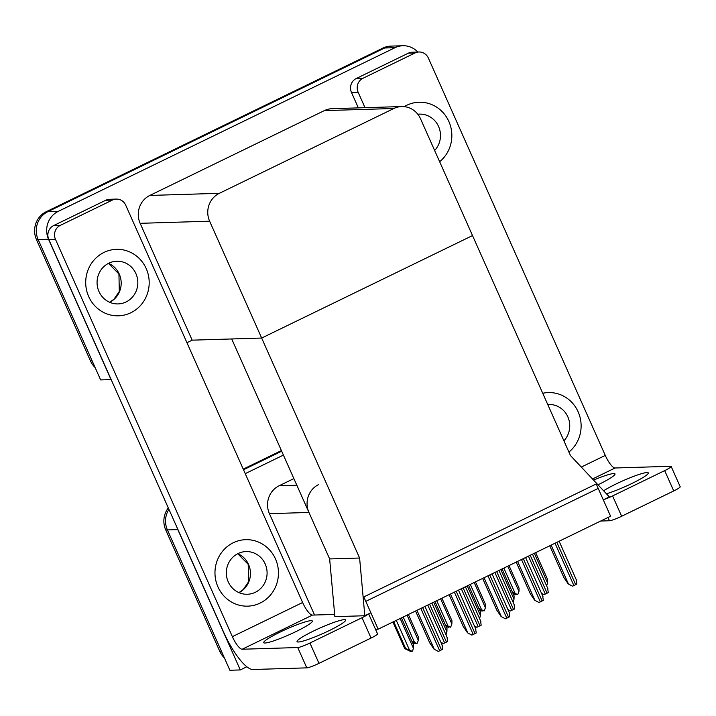 <?xml version="1.0" encoding="UTF-8"?>
<svg xmlns="http://www.w3.org/2000/svg" width="716" height="716" viewBox="0 0 716 716"><rect width="100%" height="100%" fill="white"/><g stroke="black" fill="none" stroke-linecap="round" stroke-linejoin="round"><path stroke-width="1.07" d="M318.629 484.571A20.997 20.048 88.3 0 0 308.945 512.45L329.646 558.936L359.602 558.024L364.82 615.742L370.879 612.798L365.786 601.368L598.2 488.402L603.293 499.84L609.352 496.895L570.464 455.546L420.498 118.722A20.997 20.048 88.3 0 0 401.694 106.559A20.997 20.048 88.3 0 0 393.845 108.501L219.329 193.32A20.997 20.048 88.3 0 0 209.636 221.199L359.602 558.024M293.873 478.592L279.106 485.779A20.997 20.048 88.3 0 0 269.422 513.658L314.548 615.026M246.841 666.757L240.299 669.943L229.89 670.257L167.41 529.912A20.997 20.048 -91.7 0 1 168.931 509.327A20.997 20.048 -91.7 0 0 167.41 529.912L221.414 651.211L219.749 651.256L165.745 529.965A20.997 20.048 -91.7 0 1 168.305 507.913M243.512 469.759L281.674 451.205L243.512 469.759M245.239 473.652L283.411 455.099M240.299 669.943L177.81 529.598A20.997 20.048 -91.7 0 1 176.95 527.343M378.173 629.176L610.587 516.218L596.222 483.962L363.809 596.92L378.173 629.176L375.488 629.257M364.82 615.742L334.864 616.655L329.646 558.936L231.707 338.963L261.662 338.05L472.524 235.564L261.662 338.05L192.174 340.163L186.939 342.704M95.121 367.55A20.997 20.048 -91.7 0 1 90.476 360.918L92.14 360.873L38.145 239.574A20.997 20.048 -91.7 0 1 47.829 211.694L384.644 47.999A20.997 20.048 -91.7 0 1 392.484 46.057A20.997 20.048 -91.7 0 0 384.644 47.999L47.829 211.694A20.997 20.048 -91.7 0 0 38.145 239.574L100.625 379.919L111.025 379.605L48.545 239.26A20.997 20.048 -91.7 0 1 58.229 211.381L395.044 47.677A20.997 20.048 -91.7 0 1 402.884 45.743A20.997 20.048 -91.7 0 1 417.804 52.026M401.694 106.559L332.206 108.68A20.997 20.048 88.3 0 0 324.357 110.613L149.832 195.441A20.997 20.048 88.3 0 0 140.148 223.32L192.174 340.163M243.234 469.132L281.397 450.579M224.385 657.888A20.997 20.048 -91.7 0 1 219.749 651.256M90.476 360.918L36.48 239.627A20.997 20.048 -91.7 0 1 46.164 211.748L382.979 48.044A20.997 20.048 -91.7 0 1 390.82 46.11L402.884 45.743M411.825 641.169L417.07 643.532L413.535 642.664L415.405 643.586L414.573 643.612L412.452 642.565M414.439 642.243L403.206 617.013M417.07 643.532L418.314 640.364L418.404 637.016L408.38 614.498M407.082 615.125L418.314 640.364M415.405 643.586L415.361 643.129M400.155 618.499L413.365 648.15L412.613 651.086L411.279 651.354L408.576 650.459L410.447 651.381L410.402 650.916M410.447 651.381L404.746 648.607L405.695 648.58L393.702 621.631M413.365 648.15L413.454 644.812L401.452 617.863M405.695 648.58L409.489 650.038L396.279 620.378M412.112 651.327L409.489 650.038M392.905 622.016L404.746 648.607M445.379 624.862L450.624 627.225L447.912 626.33L447.079 626.357L448.959 627.279L448.127 627.305L445.996 626.258M447.992 625.936L436.76 600.706M450.624 627.225L451.868 624.057L451.957 620.718L441.924 598.191M440.635 598.827L451.868 624.057M448.959 627.279L448.905 626.822M478.923 608.555L484.168 610.927L480.633 610.05L482.503 610.972L481.671 610.999L479.55 609.96M481.537 609.629L470.305 584.399M484.168 610.927L485.412 607.75L485.502 604.411L475.478 581.884M474.18 582.52L485.412 607.75M482.503 610.972L482.459 610.515M512.477 592.257L517.713 594.62L515.01 593.725L514.178 593.752L516.057 594.665L515.225 594.692L513.095 593.654M515.09 593.331L503.849 568.092M517.713 594.62L518.966 591.443L519.055 588.105L509.022 565.586M507.725 566.213L518.966 591.443M516.057 594.665L516.003 594.208M433.708 602.192L446.909 631.843L446.999 628.505L434.997 601.556M446.909 631.843L446.005 634.85M467.253 585.885L480.454 615.545L480.543 612.198L468.55 585.258M480.454 615.545L479.559 618.552M500.797 569.578L514.007 599.238L514.097 595.9L502.095 568.952M514.007 599.238L513.103 602.245M534.351 553.271L547.552 582.931L547.642 579.593L535.649 552.645M547.552 582.931L546.648 585.939M447.035 637.5L447.643 641.491L443.267 643.621L440.788 642.055M441.002 642.538L443.267 643.621M438.308 651.417L433.994 649.126L438.308 651.417L439.687 650.79L442.685 649.287L442.076 645.286M415.557 611.008L429.716 642.816L433.994 649.126M603.606 490.791A26.599 3.115 156 0 1 616.091 483.962A26.599 3.115 156 0 1 648.293 472.9A26.599 3.115 156 0 1 631.906 483.479A26.599 3.115 156 0 1 606.416 493.772M593.555 480.105A26.599 3.115 156 0 1 615.008 473.911A26.599 3.115 156 0 1 598.612 484.49A26.599 3.115 156 0 1 597.976 484.804M439.651 161.735A33.249 31.746 88.3 0 0 448.869 121.496A33.249 31.746 88.3 0 0 419.093 102.245A33.249 31.746 88.3 0 0 404.209 106.648A33.249 31.746 88.3 0 1 419.093 102.245A33.249 31.746 88.3 0 1 448.869 121.496A33.249 31.746 88.3 0 1 439.651 161.735M568.916 452.073A33.249 31.746 88.3 0 0 578.143 411.834A33.249 31.746 88.3 0 0 548.367 392.583A33.249 31.746 88.3 0 0 542.737 393.281A33.249 31.746 88.3 0 1 548.367 392.583A33.249 31.746 88.3 0 1 578.143 411.834A33.249 31.746 88.3 0 1 568.916 452.073M362.967 78.277A10.498 10.024 88.3 0 0 358.125 92.212L351.466 92.418A10.498 10.024 -91.7 0 1 356.308 78.474L362.967 78.277L415.047 52.966L408.389 53.163A10.498 10.024 -91.7 0 1 412.309 52.196L418.967 51.991A10.498 10.024 88.3 0 0 415.047 52.966M356.308 78.474L408.389 53.163M351.466 92.418L358.349 107.883M671.152 466.438L680.2 486.764A10.498 1.226 156 0 1 673.729 490.943L664.681 470.618A10.498 1.226 -24 0 0 671.152 466.438A10.498 1.226 -24 0 0 670.641 466.295L615.098 467.987L592.499 478.977M603.758 499.616A10.498 1.226 -24 0 0 612.601 495.928L621.649 516.254L673.729 490.943M621.649 516.254A10.498 1.226 156 0 1 609.45 520.756L607.991 517.48M600.697 521.024L609.45 520.756M612.601 495.928L664.681 470.618M581.303 467.074L605.28 455.421L428.374 58.077A10.498 10.024 88.3 0 0 418.967 51.991M365.008 107.677L358.125 92.212M605.28 455.421A13.998 3.831 -115.9 0 0 615.098 467.987M313.429 631.065A26.599 3.115 156 0 1 345.631 620.002A26.599 3.115 156 0 1 329.244 630.581A26.599 3.115 156 0 1 297.033 641.634A26.599 3.115 156 0 1 313.429 631.065M280.144 632.076A26.599 3.115 156 0 1 312.346 621.014A26.599 3.115 156 0 1 295.95 631.593A26.599 3.115 156 0 1 263.748 642.655A26.599 3.115 156 0 1 280.144 632.076M88.686 296.558A33.249 31.746 88.3 0 0 118.462 315.81A33.249 31.746 88.3 0 0 146.207 268.59A33.249 31.746 88.3 0 0 116.431 249.338A33.249 31.746 88.3 0 0 88.686 296.558A33.249 31.746 88.3 0 0 118.462 315.81A33.249 31.746 88.3 0 0 146.207 268.59A33.249 31.746 88.3 0 0 116.431 249.338A33.249 31.746 88.3 0 0 88.686 296.558M217.95 586.896A33.249 31.746 88.3 0 0 247.727 606.148A33.249 31.746 88.3 0 0 275.481 558.936A33.249 31.746 88.3 0 0 245.704 539.676A33.249 31.746 88.3 0 0 217.95 586.896A33.249 31.746 88.3 0 0 247.727 606.148A33.249 31.746 88.3 0 0 275.481 558.936A33.249 31.746 88.3 0 0 245.704 539.676A33.249 31.746 88.3 0 0 217.95 586.896M60.305 225.379A10.498 10.024 88.3 0 0 55.463 239.314L48.804 239.52A10.498 10.024 -91.7 0 1 53.646 225.576L60.305 225.379L112.385 200.068L105.726 200.265A10.498 10.024 -91.7 0 1 109.646 199.299L116.305 199.093A10.498 10.024 88.3 0 0 112.385 200.068M53.646 225.576L105.726 200.265M48.804 239.52L223.455 631.78A41.993 11.483 -115.9 0 0 252.9 669.505L306.788 667.858L297.74 647.541L242.187 649.233A13.998 3.831 64.1 0 1 232.369 636.658L55.463 239.314M368.642 613.88L377.538 633.866A10.498 1.226 156 0 1 371.067 638.037L362.019 617.72A10.498 1.226 -24 0 0 368.158 614.122M297.74 647.541A10.498 1.226 -24 0 0 309.939 643.031L318.987 663.347L371.067 638.037M318.987 663.347A10.498 1.226 156 0 1 306.788 667.858M309.939 643.031L362.019 617.72M334.658 614.418L312.436 615.089L242.187 649.233M232.369 636.658L302.617 602.514L125.712 205.179A10.498 10.024 88.3 0 0 116.305 199.093M302.617 602.514A13.998 3.831 -115.9 0 0 312.436 615.089M480.579 621.193L481.188 625.184L476.82 627.314L474.332 625.748M474.547 626.24L476.82 627.314M514.133 604.886L514.741 608.886L510.365 611.008L507.886 609.441M508.1 609.934L510.365 611.008M547.677 588.579L548.286 592.58L543.909 594.701L541.43 593.134M541.645 593.627L543.909 594.701M471.862 635.11L467.548 632.819L471.862 635.11L473.24 634.483L476.238 632.98L475.63 628.988M449.102 594.71L463.261 626.509L467.548 632.819M505.407 618.803L501.093 616.512L505.407 618.803L506.785 618.177L509.783 616.673L509.174 612.681M482.647 578.403L496.815 610.202L501.093 616.512M538.951 602.496L534.646 600.205L538.951 602.496L540.329 601.87L543.328 600.366L542.719 596.374M516.2 562.096L530.359 593.904L534.646 600.205M572.505 586.189L568.191 583.898L572.505 586.189L573.883 585.563L576.881 584.068L576.273 580.067M549.745 545.789L563.904 577.597L568.191 583.898M563.904 440.823A21.346 20.379 88.3 0 0 567.842 416.837A21.346 20.379 88.3 0 0 548.725 404.477A21.346 20.379 88.3 0 0 547.749 404.531M98.978 291.546A21.346 20.379 88.3 0 0 118.095 303.915A21.346 20.379 88.3 0 0 135.915 273.601A21.346 20.379 88.3 0 0 116.797 261.233A21.346 20.379 88.3 0 0 98.978 291.546M228.243 581.893A21.346 20.379 88.3 0 0 247.36 594.253A21.346 20.379 88.3 0 0 265.18 563.94A21.346 20.379 88.3 0 0 246.062 551.571A21.346 20.379 88.3 0 0 228.243 581.893M434.639 150.485A21.346 20.379 88.3 0 0 438.577 126.499A21.346 20.379 88.3 0 0 419.46 114.13A21.346 20.379 88.3 0 0 417.813 114.256M308.945 512.45L269.422 513.658M177.81 529.598L165.745 529.965M296.827 485.233L279.106 485.779M48.545 239.26L36.48 239.627M58.229 211.381L46.164 211.748M395.044 47.677L382.979 48.044M393.845 108.501L324.357 110.613M219.329 193.32L149.832 195.441M209.636 221.199L140.148 223.32M427.765 605.074L444.645 642.995M429.582 604.197L446.462 642.109M416.945 610.336L434.209 649.117M420.838 608.448L439.687 650.79M422.655 607.562L441.504 649.904M461.31 588.776L478.19 626.688M463.127 587.89L480.006 625.811M494.863 572.469L511.743 610.381M496.68 571.583L513.56 609.504M528.408 556.162L545.288 594.083M530.225 555.276L547.105 593.197M450.489 594.029L467.754 632.81M454.383 592.141L473.24 634.483M456.199 591.255L475.057 633.597M484.034 577.722L501.298 616.503M487.936 575.834L506.785 618.177M489.753 574.948L508.602 617.29M517.587 561.425L534.852 600.196M521.481 559.527L540.329 601.87M523.298 558.641L542.146 600.993M551.132 545.118L568.397 583.898M555.025 543.22L573.883 585.563M556.842 542.343L575.7 584.686M108.528 263.354A21.346 20.379 -91.7 0 1 119.277 274.103A21.346 20.379 -91.7 0 1 109.718 302.304M237.802 553.692A21.346 20.379 -91.7 0 1 248.541 564.441A21.346 20.379 -91.7 0 1 238.983 592.642M431.864 603.087L447.303 637.759M424.937 606.452L442.345 645.546M465.409 586.78L480.848 621.452M498.963 570.473L514.392 605.145M532.507 554.166L547.946 588.838M458.482 590.145L475.889 629.248M492.035 573.838L509.443 612.941M525.58 557.54L542.988 596.634M559.124 541.233L576.532 580.327M108.465 263.381L118.937 274.004L119.304 291.412L113.969 299.234L109.646 302.277M237.73 553.719L248.201 564.342L248.577 581.75L243.243 589.572L238.92 592.615"/></g></svg>
